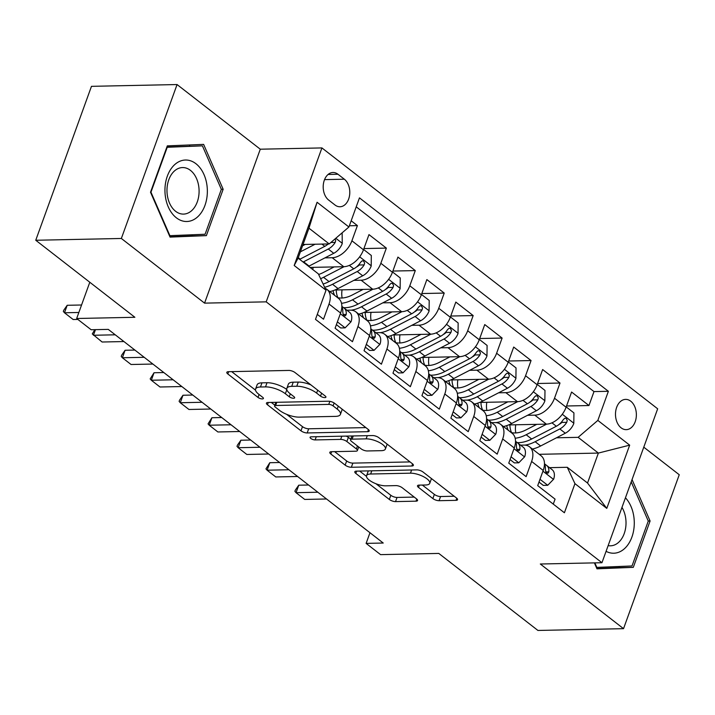 <?xml version="1.0" encoding="UTF-8"?>
<svg xmlns="http://www.w3.org/2000/svg" width="715" height="715" viewBox="0 0 715 715"><rect width="100%" height="100%" fill="white"/><g stroke="black" fill="none" stroke-linecap="round" stroke-linejoin="round"><path stroke-width="1.07" d="M324.86 397.612A3.253 1.153 -160.1 0 0 325.924 397.174A3.253 1.153 -160.1 0 0 325.227 396.021L295.036 372.569A4.639 1.645 -160.1 0 0 288.833 370.433L228.335 371.693A4.639 1.645 -160.1 0 0 226.816 372.318A4.639 1.645 -160.1 0 0 227.817 373.963L258.008 397.424A3.253 1.153 -160.1 0 0 262.342 398.916A3.253 1.153 -160.1 0 0 263.415 398.478A3.253 1.153 -160.1 0 0 262.709 397.326L258.803 394.287A14.854 5.255 -160.1 0 1 255.586 389.005A14.854 5.255 -160.1 0 1 260.466 387.003L265.506 386.895A14.854 5.255 -160.1 0 1 285.356 393.733L289.262 396.771A3.253 1.153 -160.1 0 0 293.606 398.264A3.253 1.153 -160.1 0 0 294.669 397.826A3.253 1.153 -160.1 0 0 293.963 396.673L290.058 393.634A14.854 5.255 -160.1 0 1 286.849 388.352A14.854 5.255 -160.1 0 1 291.72 386.35L296.77 386.243A14.854 5.255 -160.1 0 1 316.611 393.08L320.517 396.119A3.253 1.153 -160.1 0 0 324.86 397.612M630.746 401.204A15.131 10.439 88.8 0 0 625.616 399.39A15.131 10.439 88.8 0 0 615.749 410.911A15.131 10.439 88.8 0 0 621.112 427.829A15.131 10.439 88.8 0 0 626.242 429.652A15.131 10.439 88.8 0 0 636.109 418.123A15.131 10.439 88.8 0 0 630.746 401.204M432.852 498.552A4.639 1.645 -160.1 0 0 439.055 500.697L456.027 500.339A4.639 1.645 -160.1 0 0 457.555 499.714A4.639 1.645 -160.1 0 0 456.554 498.06L423.03 472.016A4.639 1.645 -160.1 0 0 416.827 469.88L356.329 471.14A4.639 1.645 -160.1 0 0 354.801 471.766A4.639 1.645 -160.1 0 0 355.811 473.41L389.335 499.463A4.639 1.645 -160.1 0 0 395.538 501.599L416.032 501.17A4.639 1.645 -160.1 0 0 417.56 500.545A4.639 1.645 -160.1 0 0 416.559 498.891L402.205 487.746A4.639 1.645 -160.1 0 0 396.003 485.61L385.841 485.825A12.414 4.388 -160.1 0 1 372.613 482.232A12.414 4.388 -160.1 0 1 366.563 475.69A12.414 4.388 -160.1 0 1 370.638 474.009L410.464 473.178A12.414 4.388 -160.1 0 1 423.691 476.771A12.414 4.388 -160.1 0 1 429.742 483.313A12.414 4.388 -160.1 0 1 425.666 484.993L419.026 485.127A4.639 1.645 -160.1 0 0 417.506 485.753A4.639 1.645 -160.1 0 0 418.507 487.407L432.852 498.552L434.363 494.396A4.639 1.645 -160.1 0 0 440.565 496.532L454.222 496.246M121.353 238.47L204.561 303.133L260.287 149.203L177.07 84.549L121.353 238.47L35.75 240.258L134.885 317.281L76.675 318.497L91.145 329.74L108.269 329.383L383.231 543.034L366.116 543.391L380.586 554.634L438.796 553.428L537.93 630.451L623.534 628.664L679.25 474.742L643.777 447.179M204.561 303.133L266.195 301.846L601.95 562.723L540.317 564.01L623.534 628.664M367.671 431.69A4.639 1.645 -160.1 0 0 369.199 431.056A4.639 1.645 -160.1 0 0 368.198 429.411L334.674 403.358A4.639 1.645 -160.1 0 0 328.471 401.222L267.973 402.482A4.639 1.645 -160.1 0 0 266.445 403.108A4.639 1.645 -160.1 0 0 267.455 404.762L300.979 430.814A4.639 1.645 -160.1 0 0 307.182 432.95L367.671 431.69L368.431 429.599M378.852 437.687L412.376 463.731A4.639 1.645 -160.1 0 1 413.377 465.385A4.639 1.645 -160.1 0 1 411.849 466.01L351.36 467.27A4.639 1.645 -160.1 0 1 345.157 465.134L330.804 453.989A4.639 1.645 -160.1 0 1 329.803 452.336A4.639 1.645 -160.1 0 1 331.331 451.71L355.864 451.201A4.639 1.645 -160.1 0 0 357.384 450.575A4.639 1.645 -160.1 0 0 356.383 448.922L346.864 441.53A4.639 1.645 -160.1 0 0 340.662 439.385L315.118 439.922A3.253 1.153 -160.1 0 1 311.66 438.983A3.253 1.153 -160.1 0 1 310.078 437.267A3.253 1.153 -160.1 0 1 311.141 436.829L372.649 435.551A4.639 1.645 -160.1 0 1 378.852 437.687M35.75 240.258L91.466 86.336L177.07 84.549M566.53 405.995L588.954 405.53L571.589 392.034L566.092 407.219L554.509 398.219A18.921 11.958 127.8 0 1 534.793 415.147L527.545 415.299M537.591 383.508L560.006 383.034L542.64 369.539L537.144 384.724L525.57 375.733A18.921 11.958 127.8 0 1 505.845 392.66L498.596 392.812M508.642 361.012L531.066 360.548L513.701 347.052L508.204 362.237L496.621 353.246A18.921 11.958 127.8 0 1 476.905 370.164L469.657 370.316M479.702 338.526L502.118 338.061L484.752 324.565L479.256 339.75L467.681 330.75A18.921 11.958 127.8 0 1 447.965 347.678L440.708 347.83M450.754 316.039L473.178 315.565L455.812 302.079L450.316 317.263L438.733 308.263A18.921 11.958 127.8 0 1 419.017 325.191L411.769 325.343M421.814 293.543L444.23 293.079L426.864 279.583L421.367 294.768L409.793 285.777A18.921 11.958 127.8 0 1 390.077 302.704L382.82 302.847M392.866 271.056L415.29 270.592L397.924 257.096L392.428 272.281L380.845 263.281A18.921 11.958 127.8 0 1 361.129 280.209L353.88 280.36M363.926 248.57L386.35 248.096L368.976 234.609L363.479 249.794A18.921 11.958 127.8 0 1 343.763 266.713L310.042 267.419M317.29 314.377L323.52 319.212L329.016 304.027A18.921 11.958 127.8 0 0 326.925 289.378A18.921 11.958 127.8 0 0 325.137 288.342M326.925 289.378L338.508 298.37A18.921 11.958 127.8 0 1 340.59 313.027L335.094 328.212L352.459 341.707L357.956 326.523A18.921 11.958 127.8 0 0 355.873 311.865A18.921 11.958 127.8 0 0 350.287 310.167L346.909 310.23M355.873 311.865L367.447 320.856A18.921 11.958 -52.2 0 1 369.539 335.514L364.042 350.699L381.408 364.194L386.904 349.009A18.921 11.958 127.8 0 0 384.813 334.352A18.921 11.958 127.8 0 0 379.227 332.654L375.858 332.725M384.813 334.352L396.396 343.352A18.921 11.958 -52.2 0 1 398.478 358.001L392.982 373.185L410.347 386.681L415.844 371.496A18.921 11.958 127.8 0 0 413.762 356.848A18.921 11.958 127.8 0 0 408.176 355.141L404.797 355.212M413.762 356.848L425.336 365.839A18.921 11.958 -52.2 0 1 427.427 380.496L421.93 395.681L439.296 409.168L444.793 393.983A18.921 11.958 127.8 0 0 442.701 379.334A18.921 11.958 127.8 0 0 437.115 377.636L433.746 377.699M442.701 379.334L454.275 388.325A18.921 11.958 -52.2 0 1 456.367 402.983L450.87 418.168L468.236 431.663L473.732 416.479A18.921 11.958 127.8 0 0 471.65 401.821A18.921 11.958 127.8 0 0 466.064 400.123L462.685 400.194M471.65 401.821L483.224 410.821A18.921 11.958 -52.2 0 1 485.315 425.47L479.819 440.655L497.184 454.15L502.681 438.965A18.921 11.958 127.8 0 0 500.589 424.308A18.921 11.958 127.8 0 0 495.003 422.61L491.634 422.681M500.589 424.308L512.163 433.308A18.921 11.958 -52.2 0 1 514.255 447.965L508.758 463.15L526.124 476.637L531.62 461.452A18.921 11.958 127.8 0 0 529.538 446.804A18.921 11.958 127.8 0 0 523.952 445.096L520.574 445.168M566.092 407.219A18.921 11.958 -52.2 0 1 546.367 424.147L508.588 424.933M537.144 384.724A18.921 11.958 -52.2 0 1 517.428 401.651L479.649 402.438M508.204 362.237A18.921 11.958 -52.2 0 1 488.479 379.165L450.7 379.951M479.256 339.75A18.921 11.958 -52.2 0 1 459.539 356.678L421.761 357.464M450.316 317.263A18.921 11.958 -52.2 0 1 430.591 334.182L392.812 334.969M421.367 294.768A18.921 11.958 -52.2 0 1 401.651 311.695L363.872 312.482M392.428 272.281A18.921 11.958 -52.2 0 1 372.703 289.209L334.924 289.995M328.641 200.048L335.004 204.999A14.657 10.108 88.8 0 0 339.983 206.76A14.657 10.108 88.8 0 0 349.537 195.597A14.657 10.108 88.8 0 0 344.344 179.206L337.972 174.254A14.657 10.108 88.8 0 0 333.002 172.494A14.657 10.108 88.8 0 0 323.448 183.657A14.657 10.108 88.8 0 0 328.641 200.048M266.195 301.846L321.92 147.925L657.666 408.801L601.95 562.723M588.954 405.53L593.995 391.588L608.376 391.293L359.457 197.876L348.92 227.004L329.204 243.931L303.044 244.476M608.376 391.293L597.838 420.411L629.674 445.15L606.785 508.383L574.949 483.644L564.403 512.762L315.485 319.355L326.031 290.236L294.187 265.497L317.085 202.265L348.92 227.004M349.367 225.779L357.402 225.609L351.905 240.794A18.921 11.958 127.8 0 1 332.189 257.722L324.932 257.874M553.267 504.111L555.072 499.133L537.707 485.637L543.203 470.452A18.921 11.958 -52.2 0 0 541.112 455.795L529.538 446.804M386.35 248.096L380.845 263.281M415.29 270.592L409.793 285.777M444.23 293.079L438.733 308.263M473.178 315.565L467.681 330.75M502.118 338.061L496.621 353.246M531.066 360.548L525.57 375.733M560.006 383.034L554.509 398.219M593.995 391.588L356.222 206.832M357.402 225.609L351.172 220.774M539.199 454.311L598.375 453.078L578.122 437.339L556.485 437.786M329.204 243.931L308.943 228.183L298.092 258.142L318.354 273.881L326.031 290.236M260.287 149.203L321.92 147.925M369.977 532.729L366.116 543.391M89.795 282.255L76.675 318.497M549.522 467.664L567.272 467.288L587.533 483.036L598.375 453.078L629.674 445.15M574.949 483.644L567.272 467.288M578.122 437.339L597.838 420.411M308.943 228.183L317.085 202.265M298.092 258.142L294.187 265.497M606.785 508.383L587.533 483.036M170.054 237.103L206.376 235.628L223.16 189.269L203.623 144.394L167.301 145.869L150.516 192.228L170.054 237.103M594.397 562.884L596.98 568.827L633.302 567.344L650.087 520.994L632.051 479.568M169.938 236.826L191.995 235.932L192.424 234.761M189.859 146.11L189.359 144.975M221.337 189.314L223.16 189.269M191.995 235.932L206.376 235.628M596.864 568.541L618.922 567.647L619.342 566.486M648.264 521.029L650.087 520.994M618.922 567.647L633.302 567.344M310.891 384.885A14.854 5.255 -160.1 0 0 298.271 382.087L296.77 386.243M286.849 388.352L288.351 384.196A14.854 5.255 -160.1 0 1 293.23 382.185L298.271 382.087M286.786 389.514A14.854 5.255 -160.1 0 0 267.017 382.731L265.506 386.895M255.586 389.005L257.096 384.849A14.854 5.255 -160.1 0 1 261.976 382.838L267.017 382.731M231.66 371.621L255.532 390.167M286.626 414.334L302.481 426.649A4.639 1.645 -160.1 0 0 308.683 428.786L365.857 427.597M271.289 402.411L274.855 405.182M333.092 405.888A3.253 1.153 -160.1 0 0 328.748 404.395L275.641 405.494A3.253 1.153 -160.1 0 0 274.578 405.932A3.253 1.153 -160.1 0 0 275.284 407.094L279.404 410.294A14.854 5.255 -160.1 0 0 299.245 417.131L335.55 416.38A14.854 5.255 -160.1 0 0 340.42 414.369A14.854 5.255 -160.1 0 0 337.212 409.087L333.092 405.888L334.137 402.983M340.42 414.369L341.931 410.204A14.854 5.255 -160.1 0 0 341.993 409.052M410.035 461.926L352.861 463.114L351.36 467.27M334.647 451.639L346.659 460.978A4.639 1.645 -160.1 0 0 352.861 463.114M350.761 439.225L348.366 437.366A4.639 1.645 -160.1 0 0 346.105 436.105M381.318 450.673A12.414 4.388 -160.1 0 0 385.394 448.993A12.414 4.388 -160.1 0 0 379.343 442.451A12.414 4.388 -160.1 0 0 366.125 438.858L352.093 439.153A4.639 1.645 -160.1 0 0 350.565 439.779A4.639 1.645 -160.1 0 0 351.566 441.432L361.084 448.823A4.639 1.645 -160.1 0 0 367.287 450.959L381.318 450.673M385.394 448.993L386.904 444.828A12.414 4.388 -160.1 0 0 386.976 444.006M376.671 436.454A12.414 4.388 -160.1 0 0 374.606 435.784M422.351 485.065L434.363 494.396M429.742 483.313L431.252 479.157A12.414 4.388 -160.1 0 0 431.342 478.478M368.502 470.881A12.414 4.388 -160.1 0 0 368.073 471.534L366.563 475.69M375.983 483.76L390.837 495.298A4.639 1.645 -160.1 0 0 397.04 497.443L414.226 497.086M359.645 471.069L366.473 476.369M305.198 244.432L302.561 245.79M315.109 244.217L300.372 251.841M342.145 232.813L342.253 243.556A12.53 7.919 127.8 0 1 333.762 253.307L309.086 266.069A36.179 22.862 127.8 0 1 308.612 266.311M328.194 243.949A12.53 7.919 127.8 0 1 324.789 246.335L300.112 259.098A36.179 22.862 127.8 0 1 299.639 259.339M303.115 262.039A36.179 22.862 -52.2 0 0 303.589 261.797L328.265 249.035A12.53 7.919 -52.2 0 0 335.201 242.412L335.693 240.553L335.085 238.873M328.543 243.94A6.381 4.031 127.8 0 1 328.015 244.244L327.622 244.441M67.201 305.287L63.787 310.185L63.34 311.436L64.484 312.777L67.201 305.287L81.564 304.992M77.864 319.426L73.171 319.525L64.484 312.777L78.856 312.473M195.946 163.726A30.745 21.2 88.8 0 0 167.337 176.14A30.745 21.2 88.8 0 0 176.364 217.807A30.745 21.2 88.8 0 0 204.964 205.384A30.745 21.2 88.8 0 0 195.946 163.726M190.44 170.358A23.273 16.052 88.8 0 0 182.548 167.56A23.273 16.052 88.8 0 0 167.382 185.283A23.273 16.052 88.8 0 0 175.622 211.3A23.273 16.052 88.8 0 0 183.514 214.098A23.273 16.052 88.8 0 0 198.69 196.375A23.273 16.052 88.8 0 0 190.44 170.358M166.881 147.022L202.417 145.851L221.346 189.332L205.089 234.252L169.893 235.673L150.963 192.192L167.221 147.281L202.417 145.851M169.437 235.691L169.893 235.673M606.07 551.328A30.745 21.2 88.8 0 0 624.481 548.664A30.745 21.2 88.8 0 0 625.446 497.801M608.134 545.625A23.273 16.052 88.8 0 0 610.44 545.813A23.273 16.052 88.8 0 0 618.591 542.372A23.273 16.052 88.8 0 0 621.978 507.391M631.211 481.883L648.273 521.056L632.015 565.967L596.819 567.397L594.853 562.875M596.364 567.406L596.819 567.397M334.146 266.918L323.305 272.522A30.03 18.983 127.8 0 1 318.64 274.471M344.067 266.704L323.555 277.313A36.179 22.862 127.8 0 1 320.606 278.68M363.595 249.481L371.317 255.478L371.201 266.043A12.53 7.919 127.8 0 1 362.711 275.793L338.025 288.556A36.179 22.862 127.8 0 1 329.803 291.604M312.866 269.618A30.03 18.983 127.8 0 1 313.125 267.356M324.637 287.26A36.179 22.862 -52.2 0 0 332.529 284.284L357.214 271.521A12.53 7.919 -52.2 0 0 364.149 264.899L364.632 263.048L363.524 260.921L362.174 260.823L360.673 262.208A12.53 7.919 127.8 0 1 353.737 268.822L329.052 281.585A36.179 22.862 127.8 0 1 323.117 284.034M364.149 264.899L359.216 265.006A6.381 4.031 127.8 0 1 356.964 266.731L356.562 266.936M363.086 289.405L352.254 295.009A30.03 18.983 127.8 0 1 337.578 297.655M373.007 289.2L352.504 299.8A36.179 22.862 127.8 0 1 341.52 303.303M392.544 271.968L400.257 277.965L400.141 288.538A12.53 7.919 127.8 0 1 391.65 298.28L366.974 311.052A36.179 22.862 127.8 0 1 358.742 314.1M342.128 298.003A30.03 18.983 127.8 0 1 342.065 289.843M351.244 310.185A36.179 22.862 -52.2 0 0 361.477 306.771L386.154 294.008A12.53 7.919 -52.2 0 0 393.089 287.394L393.581 285.535L392.464 283.408L391.114 283.31L389.621 284.695A12.53 7.919 127.8 0 1 382.677 291.309L358.001 304.081A36.179 22.862 127.8 0 1 343.638 307.7M333.092 290.683A30.03 18.983 -52.2 0 0 334.62 295.358M337.936 297.726A30.03 18.983 127.8 0 1 336.256 289.968M393.089 287.394L388.165 287.493A6.381 4.031 127.8 0 1 385.903 289.218L385.51 289.423M392.034 311.892L381.193 317.505A30.03 18.983 127.8 0 1 366.518 320.141M401.955 311.686L381.444 322.295A36.179 22.862 127.8 0 1 370.459 325.799M421.484 294.455L429.206 300.461L429.08 311.025A12.53 7.919 127.8 0 1 420.599 320.776L395.913 333.539A36.179 22.862 127.8 0 1 387.691 336.586M371.076 320.499A30.03 18.983 127.8 0 1 371.014 312.33M380.183 332.672A36.179 22.862 -52.2 0 0 390.417 329.266L415.102 316.495A12.53 7.919 -52.2 0 0 422.038 309.881L422.52 308.022L421.412 305.904L420.054 305.797L418.561 307.182A12.53 7.919 127.8 0 1 411.626 313.796L386.94 326.567A36.179 22.862 127.8 0 1 372.578 330.187M362.031 313.17A30.03 18.983 -52.2 0 0 363.569 317.844M366.875 320.222A30.03 18.983 127.8 0 1 365.195 312.455M422.038 309.881L417.104 309.988A6.381 4.031 127.8 0 1 414.852 311.704L414.45 311.91M420.974 334.388L410.142 339.991A30.03 18.983 127.8 0 1 395.467 342.628M430.895 334.173L410.392 344.782A36.179 22.862 127.8 0 1 399.408 348.285M450.423 316.951L458.145 322.948L458.029 333.512A12.53 7.919 127.8 0 1 449.538 343.263L424.862 356.025A36.179 22.862 127.8 0 1 416.631 359.073M400.016 342.986A30.03 18.983 127.8 0 1 399.953 334.826M409.132 355.167A36.179 22.862 -52.2 0 0 419.365 351.753L444.042 338.99A12.53 7.919 -52.2 0 0 450.977 332.368L451.469 330.518L450.352 328.391L449.002 328.292L447.501 329.669A12.53 7.919 127.8 0 1 440.565 336.291L415.889 349.054A36.179 22.862 127.8 0 1 401.526 352.674M390.98 335.657A30.03 18.983 -52.2 0 0 392.508 340.331M395.824 342.708A30.03 18.983 127.8 0 1 394.144 334.942M450.977 332.368L446.053 332.475A6.381 4.031 127.8 0 1 443.792 334.2L443.398 334.406M337.391 321.866L345.113 327.863L351.02 321.795A12.53 7.919 -52.2 0 0 349.564 312.294A12.53 7.919 -52.2 0 0 349.51 312.258L344.112 308.058M336.39 324.637L340.662 327.953L345.113 327.863M341.85 306.762A12.53 7.919 127.8 0 1 342.753 311.713L343.164 314.439L344.165 315.673L345.399 315.78L346.23 314.412A12.53 7.919 -52.2 0 0 344.058 308.022A12.53 7.919 -52.2 0 0 344.013 307.986L341.859 306.351M95.461 329.651L93.433 335.264L115.249 334.808M123.927 341.556L102.111 342.011L92.28 333.923L94.827 329.669M366.339 344.353L374.052 350.35L379.96 344.281A12.53 7.919 -52.2 0 0 378.503 334.781A12.53 7.919 -52.2 0 0 378.458 334.745L373.051 330.544M365.329 347.124L369.601 350.448L374.052 350.35M370.799 329.249A12.53 7.919 127.8 0 1 371.693 334.2L372.113 336.935L373.114 338.168L374.338 338.267L375.169 336.899A12.53 7.919 -52.2 0 0 373.007 330.509A12.53 7.919 -52.2 0 0 372.953 330.473L370.799 328.837M125.089 350.27L121.675 355.167L121.228 356.419L122.372 357.759L125.089 350.27L134.876 350.064M152.876 364.051L131.059 364.498L122.372 357.759L144.189 357.303M395.279 366.84L403.001 372.846L408.909 366.768A12.53 7.919 -52.2 0 0 407.452 357.268A12.53 7.919 -52.2 0 0 407.398 357.232L402 353.04M394.278 369.619L398.55 372.935L403.001 372.846M399.739 351.735A12.53 7.919 127.8 0 1 400.641 356.687L401.052 359.422L402.053 360.655L403.287 360.753L404.109 359.386A12.53 7.919 -52.2 0 0 401.946 352.995A12.53 7.919 -52.2 0 0 401.901 352.96L399.748 351.333M154.029 372.756L150.168 378.905L151.321 380.246L154.029 372.756L163.824 372.551M181.816 386.538L159.999 386.994L151.321 380.246L173.137 379.79M424.227 389.335L431.94 395.332L437.848 389.264A12.53 7.919 -52.2 0 0 436.391 379.763A12.53 7.919 -52.2 0 0 436.347 379.728L430.939 375.527M423.217 392.106L427.49 395.422L431.94 395.332M428.687 374.231A12.53 7.919 127.8 0 1 429.581 379.182L430.001 381.908L431.002 383.142L432.226 383.249L433.058 381.873A12.53 7.919 -52.2 0 0 430.895 375.491A12.53 7.919 -52.2 0 0 430.841 375.447L428.687 373.82M182.977 395.243L179.563 400.141L179.116 401.392L180.26 402.733L182.977 395.243L192.764 395.038M210.764 409.025L188.948 409.481L180.26 402.733L202.077 402.277M449.923 356.874L439.082 362.478A30.03 18.983 127.8 0 1 424.406 365.124M459.843 356.66L439.332 367.269A36.179 22.862 127.8 0 1 428.348 370.772M479.372 339.437L487.094 345.434L486.969 356.007A12.53 7.919 127.8 0 1 478.487 365.749L453.802 378.512A36.179 22.862 127.8 0 1 445.579 381.569M428.964 365.472A30.03 18.983 127.8 0 1 428.902 357.312M438.072 377.654A36.179 22.862 -52.2 0 0 448.305 374.24L472.99 361.477A12.53 7.919 -52.2 0 0 479.926 354.863L480.409 353.004L479.3 350.877L477.942 350.779L476.449 352.164A12.53 7.919 127.8 0 1 469.514 358.778L444.828 371.541A36.179 22.862 127.8 0 1 430.466 375.161M419.919 358.152A30.03 18.983 -52.2 0 0 421.457 362.827M424.764 365.195A30.03 18.983 127.8 0 1 423.083 357.437M479.926 354.863L474.992 354.962A6.381 4.031 127.8 0 1 472.74 356.687L472.338 356.892M453.167 411.822L460.889 417.819L466.797 411.751A12.53 7.919 -52.2 0 0 465.34 402.25A12.53 7.919 -52.2 0 0 465.286 402.214L459.888 398.014M452.166 414.593L456.438 417.918L460.889 417.819M457.627 396.718A12.53 7.919 127.8 0 1 458.529 401.669L458.941 404.395L459.942 405.628L461.175 405.736L461.997 404.368A12.53 7.919 -52.2 0 0 459.834 397.978A12.53 7.919 -52.2 0 0 459.79 397.942L457.636 396.307M211.917 417.739L208.056 423.879L209.209 425.219L211.917 417.739L221.713 417.533M239.704 431.511L217.887 431.967L209.209 425.219L231.025 424.773M478.862 379.361L468.03 384.974A30.03 18.983 127.8 0 1 453.355 387.61M488.783 379.156L468.28 389.764A36.179 22.862 127.8 0 1 457.296 393.268M508.311 361.924L516.033 367.921L515.917 378.494A12.53 7.919 127.8 0 1 507.427 388.236L482.75 401.008A36.179 22.862 127.8 0 1 474.519 404.055M457.904 387.959A30.03 18.983 127.8 0 1 457.841 379.799M467.02 400.141A36.179 22.862 -52.2 0 0 477.254 396.736L501.93 383.964A12.53 7.919 -52.2 0 0 508.866 377.35L509.357 375.491L508.24 373.364L506.89 373.266L505.389 374.651A12.53 7.919 127.8 0 1 498.453 381.265L473.777 394.036A36.179 22.862 127.8 0 1 459.414 397.656M448.868 380.639A30.03 18.983 -52.2 0 0 450.396 385.314M453.712 387.682A30.03 18.983 127.8 0 1 452.032 379.924M508.866 377.35L503.941 377.449A6.381 4.031 127.8 0 1 501.68 379.173L501.287 379.379M482.116 434.309L489.829 440.315L495.736 434.237A12.53 7.919 -52.2 0 0 494.279 424.737A12.53 7.919 -52.2 0 0 494.235 424.701L488.828 420.509M481.106 437.088L485.378 440.404L489.829 440.315M486.575 419.205A12.53 7.919 127.8 0 1 487.469 424.156L487.889 426.891L488.89 428.124L490.115 428.222L490.946 426.855A12.53 7.919 -52.2 0 0 488.783 420.465A12.53 7.919 -52.2 0 0 488.729 420.429L486.575 418.802M240.866 440.226L237.452 445.123L237.005 446.375L238.149 447.715L240.866 440.226L250.652 440.02M268.652 454.007L246.836 454.463L238.149 447.715L259.965 447.259M507.811 401.857L496.97 407.461A30.03 18.983 127.8 0 1 482.294 410.097M517.731 401.642L497.22 412.251A36.179 22.862 127.8 0 1 486.236 415.755M537.26 384.42L544.982 390.417L544.857 400.981A12.53 7.919 127.8 0 1 536.375 410.732L511.69 423.495A36.179 22.862 127.8 0 1 503.467 426.542M486.852 410.455A30.03 18.983 127.8 0 1 486.79 402.295M495.96 422.637A36.179 22.862 -52.2 0 0 506.193 419.222L530.879 406.46A12.53 7.919 -52.2 0 0 537.814 399.837L538.297 397.978L537.188 395.86L535.83 395.761L534.337 397.138A12.53 7.919 127.8 0 1 527.402 403.761L502.717 416.523A36.179 22.862 127.8 0 1 488.354 420.143M477.808 403.126A30.03 18.983 -52.2 0 0 479.345 407.8M482.652 410.178A30.03 18.983 127.8 0 1 480.972 402.411M537.814 399.837L532.881 399.944A6.381 4.031 127.8 0 1 530.628 401.669L530.226 401.875M511.055 456.805L518.777 462.802L524.685 456.733A12.53 7.919 -52.2 0 0 523.228 447.233A12.53 7.919 -52.2 0 0 523.174 447.188L517.776 442.996M510.054 459.575L514.326 462.891L518.777 462.802M515.515 441.691A12.53 7.919 127.8 0 1 516.418 446.643L516.829 449.378L517.83 450.611L519.063 450.718L519.885 449.342A12.53 7.919 -52.2 0 0 517.723 442.96A12.53 7.919 -52.2 0 0 517.678 442.916L515.524 441.289M269.805 462.712L265.944 468.861L267.097 470.202L269.805 462.712L279.601 462.507M297.592 476.494L275.776 476.95L267.097 470.202L288.914 469.746M536.75 424.344L525.918 429.947A30.03 18.983 127.8 0 1 511.243 432.584M546.671 424.129L526.168 434.738A36.179 22.862 127.8 0 1 515.184 438.241M566.2 406.906L573.922 412.904L573.805 423.477A12.53 7.919 127.8 0 1 565.315 433.219L540.638 445.981A36.179 22.862 127.8 0 1 532.407 449.038M515.792 432.941A30.03 18.983 127.8 0 1 515.73 424.781M524.908 445.123A36.179 22.862 -52.2 0 0 535.142 441.709L559.818 428.946A12.53 7.919 -52.2 0 0 566.754 422.333L567.245 420.474L566.128 418.346L564.779 418.248L563.277 419.634A12.53 7.919 127.8 0 1 556.341 426.247L531.665 439.01A36.179 22.862 127.8 0 1 517.294 442.63M506.756 425.622A30.03 18.983 -52.2 0 0 508.285 430.296M511.6 432.664A30.03 18.983 127.8 0 1 509.911 424.907M566.754 422.333L561.829 422.431A6.381 4.031 127.8 0 1 559.568 424.156L559.175 424.361M540.004 479.291L547.717 485.288L553.625 479.22A12.53 7.919 -52.2 0 0 552.168 469.719A12.53 7.919 -52.2 0 0 552.123 469.683L546.716 465.483M538.994 482.062L543.266 485.387L547.717 485.288M544.464 464.187A12.53 7.919 127.8 0 1 545.357 469.138L545.777 471.864L546.778 473.098L548.003 473.205L548.834 471.837A12.53 7.919 -52.2 0 0 546.671 465.447A12.53 7.919 -52.2 0 0 546.618 465.411L544.464 463.776M298.754 485.199L295.34 490.106L294.893 491.348L296.037 492.689L298.754 485.199L308.54 485.002M326.541 498.981L304.724 499.436L296.037 492.689L317.853 492.233M546.367 424.147L534.793 415.147M517.428 401.651L505.845 392.66M488.479 379.165L476.905 370.164M459.539 356.678L447.965 347.678M430.591 334.182L419.017 325.191M401.651 311.695L390.077 302.704M372.703 289.209L361.129 280.209M343.763 266.713L332.189 257.722M340.59 313.027L329.016 304.027M543.203 470.452L531.62 461.452M514.255 447.965L502.681 438.965M485.315 425.47L473.732 416.479M456.367 402.983L444.793 393.983M427.427 380.496L415.844 371.496M398.478 358.001L386.904 349.009M369.539 335.514L357.956 326.523M363.479 249.794L351.905 240.794M328.105 174.46L337.972 174.254M324.547 179.617L344.344 179.206M317.675 390.158L316.611 393.08M293.23 382.185L291.72 386.35M290.326 393.84L289.262 396.771M286.822 389.675L285.356 393.733M261.976 382.838L260.466 387.003M259.062 394.492L258.008 397.424M228.648 371.684L227.817 373.963M321.58 393.187L320.517 396.119M308.683 428.786L307.182 432.95M302.481 426.649L300.979 430.814M268.277 402.474L267.455 404.762M329.856 401.347L328.748 404.395M276.803 402.304L275.641 405.494M338.267 406.156L337.212 409.087M412.609 463.928L411.849 466.01M346.659 460.978L345.157 465.134M331.635 451.701L330.804 453.989M357.446 445.99L356.383 448.922M348.366 437.366L346.864 441.53M341.824 436.195L340.662 439.385M316.28 436.722L315.118 439.922M367.278 435.658L366.125 438.858M353.246 435.953L352.093 439.153M419.339 485.127L418.507 487.407M411.626 469.987L410.464 473.178M371.8 470.819L370.638 474.009M416.791 499.088L416.032 501.17M397.04 497.443L395.538 501.599M390.837 495.298L389.335 499.463M356.633 471.131L355.811 473.41M456.787 498.257L456.027 500.339M440.565 496.532L439.055 500.697M342.262 243.297L335.791 238.274M300.112 259.098L298.271 257.668M309.086 266.069L303.589 261.797M324.789 246.335L321.893 244.083M333.762 253.307L328.265 249.035M330.857 242.501L335.201 242.412M371.201 265.783L359.672 256.828M329.052 281.585L323.555 277.313M338.025 288.556L332.529 284.284M353.737 268.822L349.331 265.399M362.711 275.793L357.214 271.521M400.15 288.27L388.62 279.315M358.001 304.081L352.504 299.8M366.974 311.052L361.477 306.771M382.677 291.309L378.28 287.886M391.65 298.28L386.154 294.008M429.089 310.766L417.56 301.802M386.94 326.567L381.444 322.295M395.913 333.539L390.417 329.266M411.626 313.796L407.219 310.382M420.599 320.776L415.102 316.495M458.029 333.253L446.509 324.297M415.889 349.054L410.392 344.782M424.862 356.025L419.365 351.753M440.565 336.291L436.168 332.868M449.538 343.263L444.042 338.99M340.331 313.751L350.868 321.947M343.182 314.475L346.23 314.412M369.271 336.247L379.817 344.433M372.122 336.962L375.169 336.899M398.219 358.733L408.757 366.92M401.07 359.448L404.109 359.386M427.159 381.22L437.705 389.416M430.01 381.944L433.058 381.873M486.978 355.739L475.448 346.784M444.828 371.541L439.332 367.269M453.802 378.512L448.305 374.24M469.514 358.778L465.108 355.355M478.487 365.749L472.99 361.477M456.107 403.707L466.645 411.903M458.959 404.431L461.997 404.368M515.917 378.226L504.397 369.271M473.777 394.036L468.28 389.764M482.75 401.008L477.254 396.736M498.453 381.265L494.056 377.842M507.427 388.236L501.93 383.964M485.047 426.203L495.593 434.389M487.898 426.918L490.946 426.855M544.866 400.722L533.336 391.757M502.717 416.523L497.22 412.251M511.69 423.495L506.193 419.222M527.402 403.761L522.996 400.337M536.375 410.732L530.879 406.46M513.996 448.689L524.533 456.885M516.847 449.404L519.885 449.342M573.805 423.209L562.285 414.253M531.665 439.01L526.168 434.738M540.638 445.981L535.142 441.709M556.341 426.247L551.935 422.824M565.315 433.219L559.818 428.946M542.935 471.176L553.481 479.372M545.786 471.9L548.834 471.837M275.892 402.322L274.578 405.932M358.689 446.964L357.384 450.575M351.941 435.98L350.565 439.779M349.564 312.294L344.058 308.022M378.503 334.781L373.007 330.509M407.452 357.268L401.946 352.995M436.391 379.763L430.895 375.491M465.34 402.25L459.834 397.978M494.279 424.737L488.783 420.465M523.228 447.233L517.723 442.96M552.168 469.719L546.671 465.447"/></g></svg>
